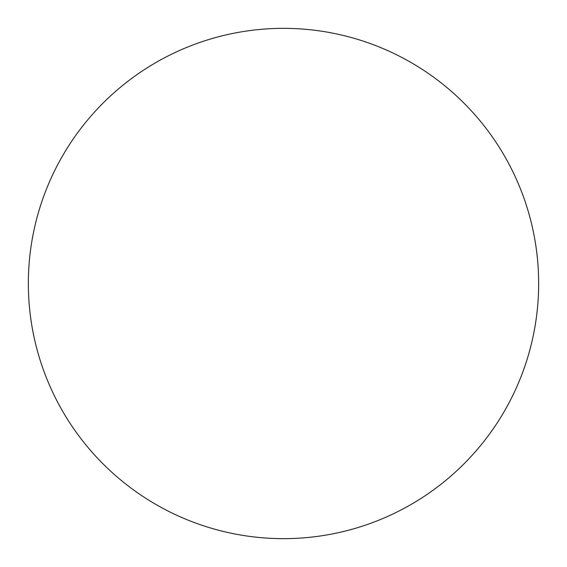 <?xml version="1.0" encoding="UTF-8"?>
<svg xmlns="http://www.w3.org/2000/svg" width="567" height="567" viewBox="0 0 567 567"><rect width="100%" height="100%" fill="white"/><g stroke="black" fill="none" stroke-linecap="round" stroke-linejoin="round"><path stroke-width="0.85" d="M283.5 538.65A255.15 255.15 0 0 1 28.35 283.5A255.15 255.15 0 0 1 283.5 28.35A255.15 255.15 0 0 1 538.65 283.5A255.15 255.15 0 0 1 283.5 538.65"/></g></svg>
